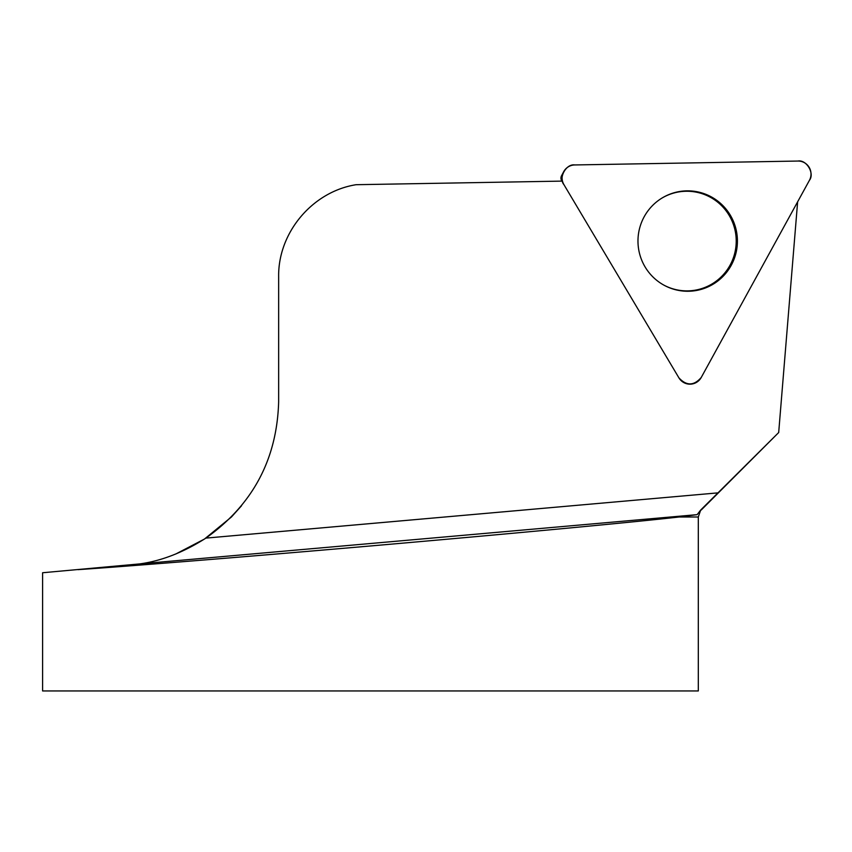 <?xml version="1.0" encoding="UTF-8"?>
<svg xmlns="http://www.w3.org/2000/svg" width="852" height="852" viewBox="0 0 852 852"><rect width="100%" height="100%" fill="white"/><g stroke="black" fill="none" stroke-linecap="round" stroke-linejoin="round"><path stroke-width="1.28" d="M563.747 184.309A12.311 12.184 89 0 1 562.405 181.103L356.125 184.703C312.492 191.583 277.965 232.607 278.647 276.772L278.647 401.888C276.964 459.345 252.714 504.757 205.896 538.113C183.478 552.384 161.379 560.989 139.6 563.918L42.6 572.746L42.6 690.951L698.31 690.951L698.31 516.994L700.695 510.039L778.685 432.55L797.632 201.817M241.574 505.715L231.435 516.994L204.437 539.071L175.618 554.077M700.695 510.039L697.128 514.651L679.15 516.994C635.933 521.935 519.07 532.958 391.057 544.172C263.044 555.387 136.075 565.717 78.054 569.647L129.003 565.185M663.41 284.866A49.81 49.32 89 0 0 736.213 240.211A49.81 49.32 89 0 0 661.897 198.122M561.67 180.699A5.027 4.974 -91 0 1 561.543 175.746L563.619 171.827A13.014 12.886 89 0 0 563.843 184.479A13.014 12.886 89 0 0 563.939 184.66L678.916 377.851A13.014 12.886 89 0 0 701.239 377.468L809.4 180.368A13.014 12.886 89 0 0 797.898 161.049L574.759 164.947A13.014 12.886 89 0 0 563.619 171.827M730.313 215.205A50.215 49.725 89 0 0 662.196 197.941A50.215 49.725 89 0 0 663.719 285.037A50.215 49.725 89 0 0 730.313 215.205M563.939 184.66L678.916 377.851C686.499 386.031 693.943 385.892 701.239 377.468L809.4 180.368C814.917 173.531 806.471 159.345 797.898 161.049L574.759 164.947C566.133 163.531 558.188 178.015 563.939 184.66M718.3 492.839L205.896 538.113M679.15 516.994L698.31 516.994M697.128 514.651L139.6 563.918M701.196 510.039L773.818 437.417"/></g></svg>
